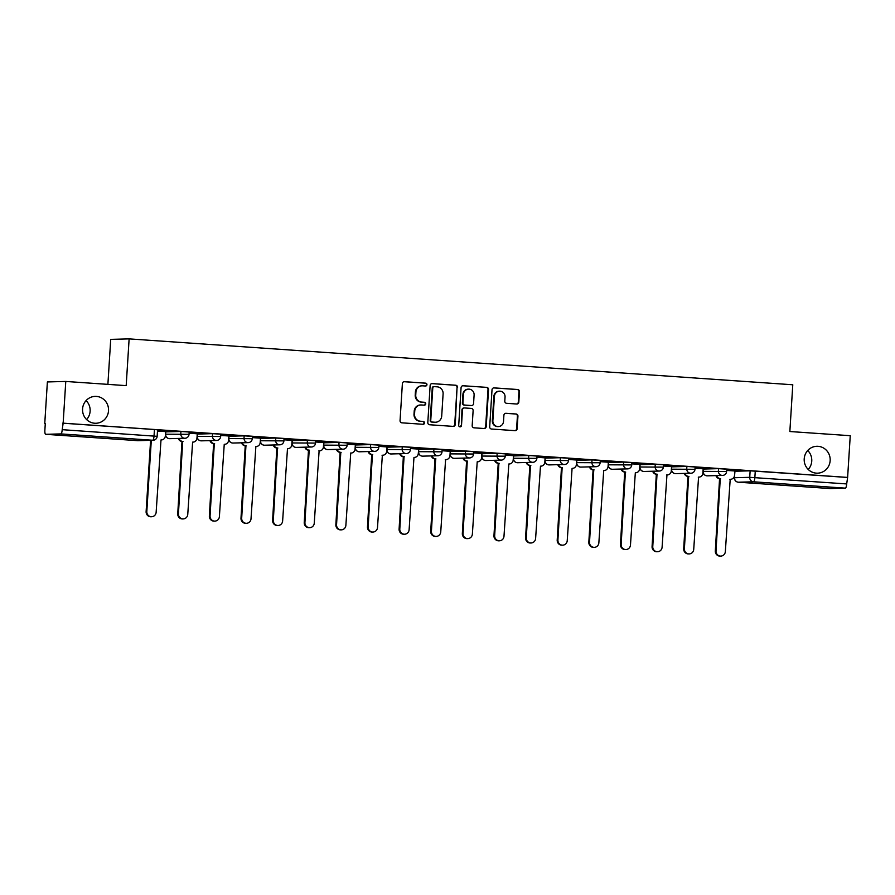 <?xml version="1.0" encoding="UTF-8"?>
<svg xmlns="http://www.w3.org/2000/svg" width="895" height="895" viewBox="0 0 895 895"><rect width="100%" height="100%" fill="white"/><g stroke="black" fill="none" stroke-linecap="round" stroke-linejoin="round"><path stroke-width="1.34" d="M426.949 384.682A1.443 1.398 88.5 0 0 425.64 383.149L404.495 381.684A2.058 1.991 88.5 0 0 402.381 383.608L400.054 420.639A2.058 1.991 88.5 0 0 401.911 422.832L423.055 424.297A1.443 1.398 88.5 0 0 424.532 422.955A1.443 1.398 88.5 0 0 423.234 421.422L420.493 421.232A6.601 6.377 88.5 0 1 414.542 414.206L414.743 411.118A6.601 6.377 88.5 0 1 421.523 404.976L424.252 405.166A1.443 1.398 88.5 0 0 425.74 403.813A1.443 1.398 88.5 0 0 424.443 402.28L421.702 402.09A6.601 6.377 88.5 0 1 415.75 395.064L415.94 391.976A6.601 6.377 88.5 0 1 422.72 385.834L425.461 386.025A1.443 1.398 88.5 0 0 426.949 384.682M425.293 386.013A1.443 1.398 88.5 0 0 425.103 383.161L404.059 381.706M422.887 424.286A1.443 1.398 88.5 0 0 422.697 421.433L420.493 421.232M424.096 405.155A1.443 1.398 88.5 0 0 423.906 402.291L421.702 402.09M804.213 458.833A13.447 13 88.5 0 0 817.538 473.175A13.447 13 88.5 0 0 830.157 460.623A13.447 13 88.5 0 0 816.822 446.292A13.447 13 88.5 0 0 804.213 458.833M808.23 469.472A13.447 13 88.5 0 0 807.726 450.487M82.575 408.937A13.447 13 88.5 0 0 95.91 423.268A13.447 13 88.5 0 0 108.519 410.727A13.447 13 88.5 0 0 95.194 396.384A13.447 13 88.5 0 0 82.575 408.937M86.602 419.565A13.447 13 88.5 0 0 86.099 400.58M718.517 468.644L703.19 469.058L703.045 471.363L726.617 471.486L726.762 469.181L718.517 468.644L718.372 470.949A4.206 4.061 -91.5 0 0 722.534 475.424A4.206 4.206 0 0 0 726.617 471.486M686.89 466.452L671.574 466.877L671.429 469.181L694.99 469.304L695.135 467L686.89 466.452L686.745 468.756A4.206 4.061 -91.5 0 0 690.918 473.242A4.206 4.206 0 0 0 694.99 469.304M655.274 464.27L639.947 464.684L639.802 467L663.374 467.123L663.519 464.807L655.274 464.27L655.129 466.575A4.206 4.061 -91.5 0 0 659.291 471.05A4.206 4.206 0 0 0 663.374 467.123M623.647 462.077L608.32 462.502L608.175 464.807L631.747 464.93L631.892 462.625L623.647 462.077L623.502 464.382A4.206 4.061 -91.5 0 0 627.663 468.868A4.206 4.206 0 0 0 631.747 464.93M592.02 459.896L576.704 460.321L576.559 462.625L600.131 462.749L600.276 460.444L592.02 459.896L591.875 462.2A4.206 4.061 -91.5 0 0 596.048 466.687A4.206 4.206 0 0 0 600.131 462.749M560.404 457.703L545.077 458.128L544.932 460.433L568.504 460.556L568.649 458.251L560.404 457.703L560.259 460.019A4.206 4.061 -91.5 0 0 564.421 464.494A4.206 4.206 0 0 0 568.504 460.556M528.777 455.521L513.461 455.947L513.316 458.251L536.888 458.374L537.034 456.07L528.777 455.521L528.632 457.826A4.206 4.061 -91.5 0 0 532.805 462.312A4.206 4.206 0 0 0 536.888 458.374M497.161 453.34L481.834 453.754L481.689 456.058L505.261 456.181L505.406 453.877L497.161 453.34L497.016 455.644A4.206 4.061 -91.5 0 0 501.178 460.119A4.206 4.206 0 0 0 505.261 456.181M465.534 451.147L450.219 451.572L450.073 453.877L473.634 454L473.779 451.695L465.534 451.147L465.389 453.452A4.206 4.061 -91.5 0 0 469.562 457.938A4.206 4.206 0 0 0 473.634 454M433.918 448.966L418.591 449.379L418.446 451.684L442.018 451.807L442.164 449.503L433.918 448.966L433.773 451.27A4.206 4.061 -91.5 0 0 437.935 455.745A4.206 4.206 0 0 0 442.018 451.807M402.291 446.773L386.964 447.198L386.819 449.503L410.391 449.626L410.536 447.321L402.291 446.773L402.146 449.077A4.206 4.061 -91.5 0 0 406.308 453.564A4.206 4.206 0 0 0 410.391 449.626M370.664 444.591L355.349 445.005L355.203 447.31L378.775 447.433L378.921 445.128L370.664 444.591L370.53 446.896A4.206 4.061 -91.5 0 0 374.692 451.371A4.206 4.206 0 0 0 378.775 447.433M339.048 442.398L323.721 442.824L323.576 445.128L347.148 445.251L347.294 442.947L339.048 442.398L338.903 444.703A4.206 4.061 -91.5 0 0 343.065 449.189A4.206 4.206 0 0 0 347.148 445.251M307.421 440.217L292.106 440.631L291.96 442.947L315.532 443.07L315.678 440.754L307.421 440.217L307.276 442.522A4.206 4.061 -91.5 0 0 311.449 446.997A4.206 4.206 0 0 0 315.532 443.07M275.805 438.024L260.479 438.449L260.333 440.754L283.905 440.877L284.051 438.572L275.805 438.024L275.66 440.329A4.206 4.061 -91.5 0 0 279.822 444.815A4.206 4.206 0 0 0 283.905 440.877M244.178 435.843L228.863 436.268L228.717 438.572L252.278 438.695L252.424 436.391L244.178 435.843L244.033 438.147A4.206 4.061 -91.5 0 0 248.206 442.633A4.206 4.206 0 0 0 252.278 438.695M212.562 433.65L197.236 434.075L197.09 436.38L220.662 436.503L220.808 434.198L212.562 433.65L212.417 435.966A4.206 4.061 -91.5 0 0 216.579 440.441A4.206 4.206 0 0 0 220.662 436.503M180.935 431.468L165.609 431.893L165.474 434.198L189.035 434.321L189.181 432.017L180.935 431.468L180.79 433.773A4.206 4.061 -91.5 0 0 184.963 438.259A4.206 4.206 0 0 0 189.035 434.321M516.706 404.014A2.058 1.991 88.5 0 0 518.82 402.09L519.48 391.697A2.058 1.991 88.5 0 0 517.612 389.504L494.141 387.882A2.058 1.991 88.5 0 0 492.015 389.806L489.688 426.837A2.058 1.991 88.5 0 0 491.545 429.029L515.028 430.663A2.058 1.991 88.5 0 0 517.142 428.739L517.936 416.186A2.058 1.991 88.5 0 0 516.079 413.993L506.022 413.3A2.058 1.991 88.5 0 0 503.907 415.213L503.516 421.444A5.515 5.336 88.5 0 1 498.336 426.591A5.515 5.336 88.5 0 1 492.865 420.706L494.409 396.317A5.515 5.336 88.5 0 1 499.578 391.171A5.515 5.336 88.5 0 1 505.048 397.056L504.791 401.117A2.058 1.991 88.5 0 0 506.659 403.321L516.706 404.014M44.75 423.659L47.379 381.941L65.771 381.449L126.184 385.633L129.126 338.881L792.78 384.772L789.849 431.524L850.25 435.697L847.621 477.415L63.153 423.167L62.202 429.678L157.151 436.324L157.565 429.824L154.443 429.533L154.029 436.033A4.206 1.074 -86 0 1 152.698 440.25L60.871 433.907A4.206 1.074 -86 0 0 62.202 429.678M65.771 381.449L63.153 423.167M457.591 387.423A2.058 1.991 88.5 0 0 455.734 385.23L432.251 383.608A2.058 1.991 88.5 0 0 430.137 385.521L427.81 422.563A2.058 1.991 88.5 0 0 429.667 424.756L453.15 426.378A2.058 1.991 88.5 0 0 455.264 424.465L457.054 387.434A2.058 1.991 88.5 0 0 455.197 385.242L431.815 383.619M463.196 385.745L486.679 387.367A2.058 1.991 88.5 0 1 488.536 389.56L486.209 426.602A2.058 1.991 88.5 0 1 484.083 428.515L474.037 427.821A2.058 1.991 88.5 0 1 472.18 425.628L473.119 410.604A2.058 1.991 88.5 0 0 471.262 408.411L464.594 407.952A2.058 1.991 88.5 0 0 462.48 409.876L461.496 425.505A1.443 1.398 88.5 0 1 460.142 426.859A1.443 1.398 88.5 0 1 458.71 425.315L461.082 387.658A2.058 1.991 88.5 0 1 463.196 385.745L462.827 385.756M734.952 471.229L734.403 477.751L734.817 471.251L750.133 470.826L749.73 477.326L846.681 483.926A4.206 1.074 94 0 1 845.339 488.144L830.157 488.558A4.206 1.074 94 0 1 830.135 488.558A4.206 1.074 94 0 1 830.112 488.547L738.308 482.204L830.157 488.558M107.892 384.369L110.723 339.373L129.126 338.881M847.621 477.415L846.681 483.926M45.287 423.648L44.873 430.148A4.206 1.074 -86 0 0 45.656 434.31A4.206 1.074 -86 0 0 45.69 434.31L60.871 433.907M151.3 440.306L146.814 511.582A4.833 4.676 88.5 0 0 151.613 516.739A4.833 4.676 88.5 0 0 156.144 512.231L160.999 439.926A4.206 4.061 88.5 0 0 165.318 436.022L165.743 431.625L157.486 431.054M175.677 431.356L157.542 430.092L175.677 431.278M207.293 433.538L189.169 432.274L207.304 433.471M179.056 438.416A4.206 4.061 88.5 0 0 182.692 441.425L178.441 513.775A4.833 4.676 88.5 0 0 183.229 518.921A4.833 4.676 88.5 0 0 187.76 514.412L192.615 442.119A4.206 4.061 88.5 0 0 196.934 438.203L197.37 433.806L189.102 433.236M238.92 435.731L220.785 434.467L238.92 435.652M210.672 440.597A4.206 4.061 88.5 0 0 214.308 443.618L210.068 515.956A4.833 4.676 88.5 0 0 214.856 521.114A4.833 4.676 88.5 0 0 219.387 516.605L224.242 444.3A4.206 4.061 88.5 0 0 228.561 440.385L228.997 435.999L220.729 435.417M270.536 437.912L252.412 436.648L270.547 437.834M242.299 442.79A4.206 4.061 88.5 0 0 245.935 445.799L241.684 518.149A4.833 4.676 88.5 0 0 246.472 523.295A4.833 4.676 88.5 0 0 251.014 518.787L255.869 446.493A4.206 4.061 88.5 0 0 260.176 442.577L260.613 438.181L252.356 437.61M302.163 440.105L284.039 438.841L302.163 440.027M292.083 440.374L283.972 439.792M333.779 442.287L315.655 441.022L333.79 442.208M323.699 442.555L315.599 441.985M347.282 443.226L366.212 444.457L347.282 443.215M355.326 444.748L347.215 444.166M378.898 445.408L397.827 446.639L378.898 445.397M386.942 446.929L378.842 446.359M428.649 448.854L410.525 447.589L428.66 448.775M400.412 453.72A4.206 4.061 88.5 0 0 404.048 456.741L399.796 529.079A4.833 4.676 88.5 0 0 404.585 534.225A4.833 4.676 88.5 0 0 409.116 529.728L413.971 457.423A4.206 4.061 88.5 0 0 418.289 453.508L418.726 449.111L410.458 448.54M460.276 451.035L442.141 449.771L460.276 450.957M432.028 455.902A4.206 4.061 88.5 0 0 435.664 458.922L431.424 531.261A4.833 4.676 88.5 0 0 436.212 536.418A4.833 4.676 88.5 0 0 440.743 531.91L445.598 459.605A4.206 4.061 88.5 0 0 449.916 455.7L450.342 451.304L442.085 450.733M491.892 453.228L473.768 451.953L491.903 453.15M463.655 458.095A4.206 4.061 88.5 0 0 467.291 461.104L463.039 533.454A4.833 4.676 88.5 0 0 467.828 538.6A4.833 4.676 88.5 0 0 472.37 534.091L477.214 461.798A4.206 4.061 88.5 0 0 481.532 457.882L481.969 453.485L473.712 452.915M523.519 455.41L505.384 454.145L523.519 455.331M495.271 460.276A4.206 4.061 88.5 0 0 498.907 463.297L494.666 535.635A4.833 4.676 88.5 0 0 499.455 540.793A4.833 4.676 88.5 0 0 503.986 536.284L508.841 463.979A4.206 4.061 88.5 0 0 513.159 460.075L513.596 455.678L505.328 455.107M555.135 457.591L537.011 456.327L555.146 457.524M526.898 462.469A4.206 4.061 88.5 0 0 530.534 465.478L526.282 537.828A4.833 4.676 88.5 0 0 531.071 542.974A4.833 4.676 88.5 0 0 535.613 538.466L540.468 466.172A4.206 4.061 88.5 0 0 544.786 462.256L545.212 457.86L536.955 457.289M586.762 459.784L568.638 458.52L586.762 459.706M558.514 464.65A4.206 4.061 88.5 0 0 562.149 467.671L557.909 540.009A4.833 4.676 88.5 0 0 562.698 545.167A4.833 4.676 88.5 0 0 567.229 540.658L572.084 468.353A4.206 4.061 88.5 0 0 576.402 464.449L576.839 460.052L568.571 459.471M618.378 461.965L600.254 460.701L618.389 461.887M590.141 466.843A4.206 4.061 88.5 0 0 593.777 469.853L589.525 542.202A4.833 4.676 88.5 0 0 594.325 547.348A4.833 4.676 88.5 0 0 598.856 542.84L603.711 470.546A4.206 4.061 88.5 0 0 608.029 466.631L608.455 462.234L600.198 461.663M650.005 464.158L631.881 462.894L650.005 464.08M639.925 464.427L631.814 463.845M681.632 466.34L663.497 465.076L681.632 466.261M671.552 466.608L663.441 466.038M695.124 467.279L714.053 468.51L695.124 467.268M703.168 468.801L695.057 468.219M726.74 469.461L745.68 470.692L726.74 469.45M716.626 475.581A4.206 4.061 88.5 0 0 720.262 478.601L716.022 550.94A4.833 4.676 88.5 0 0 720.811 556.097A4.833 4.676 88.5 0 0 725.342 551.588L730.197 479.284A4.206 4.061 88.5 0 0 734.515 475.379L734.952 470.983L726.684 470.412M847.084 477.427L750.133 470.826M62.616 423.178L154.443 429.533M422.138 385.823L421.601 385.834A6.601 6.377 88.5 0 0 415.403 391.999L415.94 391.976M421.165 402.112A6.601 6.377 88.5 0 1 415.213 395.087L415.403 391.999M420.93 404.965L420.393 404.976A6.601 6.377 88.5 0 0 414.206 411.129L414.743 411.118M419.956 421.243A6.601 6.377 88.5 0 1 414.005 414.217L414.206 411.129M453.049 426.378A2.058 1.991 88.5 0 0 454.727 424.476L457.054 387.434M434.265 386.64A1.443 1.398 88.5 0 0 432.777 387.982L430.741 420.493A1.443 1.398 88.5 0 0 432.039 422.026L434.925 422.227A6.601 6.377 88.5 0 0 441.705 416.085L443.103 393.856A6.601 6.377 88.5 0 0 437.152 386.83L434.265 386.64M433.728 386.651A1.443 1.398 88.5 0 0 432.24 387.994L432.777 387.982M435.518 422.239L434.981 422.25A6.601 6.377 88.5 0 1 434.388 422.239L431.502 422.037A1.443 1.398 88.5 0 1 430.204 420.505L432.24 387.994M462.749 385.767L486.679 387.367M483.994 428.515A2.058 1.991 88.5 0 0 485.672 426.613L487.999 389.571A2.058 1.991 88.5 0 0 486.142 387.378M464.057 407.963A2.058 1.991 88.5 0 0 461.943 409.888L461.496 425.505M459.873 426.837A1.443 1.398 88.5 0 0 460.959 425.528M474.104 395.019A5.515 5.336 88.5 0 0 468.633 389.135A5.515 5.336 88.5 0 0 463.453 394.281L462.916 402.873A2.058 1.991 88.5 0 0 464.773 405.066L471.441 405.536A2.058 1.991 88.5 0 0 473.567 403.611L474.104 395.019M468.633 389.135L468.096 389.157A5.515 5.336 88.5 0 0 462.928 394.303L463.453 394.281M471.273 405.536A2.058 1.991 88.5 0 1 470.904 405.547L464.236 405.088A2.058 1.991 88.5 0 1 462.379 402.895L462.928 394.303M499.578 391.171L499.041 391.193A5.515 5.336 88.5 0 0 493.872 396.34L494.409 396.317M498.336 426.591L497.799 426.602A5.515 5.336 88.5 0 1 492.339 420.717L493.872 396.34M514.938 430.652A2.058 1.991 88.5 0 0 516.605 428.75L517.399 416.197A2.058 1.991 88.5 0 0 515.542 414.005L505.585 413.322M516.605 404.003A2.058 1.991 88.5 0 0 518.283 402.101L518.943 391.719A2.058 1.991 88.5 0 0 517.075 389.515L493.693 387.904M151.613 516.739L150.908 516.762A4.833 4.676 -91.5 0 1 146.12 511.604L150.606 440.329M183.229 518.921L182.535 518.943A4.833 4.676 -91.5 0 1 177.747 513.786L181.987 441.448A4.206 4.061 -91.5 0 1 178.351 438.427M182.289 441.47L182.994 441.448M214.856 521.114L214.151 521.125A4.833 4.676 -91.5 0 1 209.363 515.979L213.614 443.629A4.206 4.061 -91.5 0 1 209.978 440.62M213.916 443.651L214.61 443.64M246.472 523.295L245.778 523.318A4.833 4.676 -91.5 0 1 240.99 518.16L245.23 445.822A4.206 4.061 -91.5 0 1 241.594 442.801M245.543 445.844L246.237 445.822M273.915 444.972A4.206 4.061 88.5 0 0 277.551 447.992L273.311 520.331A4.833 4.676 88.5 0 0 278.099 525.488A4.833 4.676 88.5 0 0 282.63 520.979L287.485 448.675A4.206 4.061 88.5 0 0 291.804 444.759L292.083 440.351M278.099 525.488L277.405 525.499A4.833 4.676 -91.5 0 1 272.606 520.353L276.857 448.003A4.206 4.061 -91.5 0 1 273.221 444.994M277.159 448.026L277.853 448.015M305.542 447.164A4.206 4.061 88.5 0 0 309.178 450.174L304.926 522.523A4.833 4.676 88.5 0 0 309.726 527.67A4.833 4.676 88.5 0 0 314.257 523.161L319.112 450.867A4.206 4.061 88.5 0 0 323.431 446.952L323.699 442.544M309.726 527.67L309.021 527.692A4.833 4.676 -91.5 0 1 304.233 522.535L308.473 450.196A4.206 4.061 -91.5 0 1 304.848 447.176M308.786 450.219L309.48 450.196M337.169 449.346A4.206 4.061 88.5 0 0 340.794 452.367L336.554 524.705A4.833 4.676 88.5 0 0 341.342 529.862A4.833 4.676 88.5 0 0 345.873 525.354L350.728 453.049A4.206 4.061 88.5 0 0 355.046 449.133L355.326 444.725M341.342 529.862L340.648 529.874A4.833 4.676 -91.5 0 1 335.86 524.727L340.1 452.378A4.206 4.061 -91.5 0 1 336.464 449.368M340.402 452.4L341.107 452.378M368.785 451.527A4.206 4.061 88.5 0 0 372.421 454.548L368.169 526.886A4.833 4.676 88.5 0 0 372.969 532.044A4.833 4.676 88.5 0 0 377.5 527.535L382.355 455.231A4.206 4.061 88.5 0 0 386.674 451.326L386.953 446.918M372.969 532.044L372.264 532.066A4.833 4.676 -91.5 0 1 367.476 526.909L371.727 454.57A4.206 4.061 -91.5 0 1 368.091 451.55M372.029 454.593L372.723 454.57M404.585 534.225L403.891 534.248A4.833 4.676 -91.5 0 1 399.103 529.102L403.343 456.752A4.206 4.061 -91.5 0 1 399.707 453.743M403.645 456.774L404.35 456.752M436.212 536.418L435.507 536.441A4.833 4.676 -91.5 0 1 430.719 531.283L434.97 458.945A4.206 4.061 -91.5 0 1 431.334 455.924M435.272 458.967L435.966 458.945M467.828 538.6L467.134 538.622A4.833 4.676 -91.5 0 1 462.346 533.465L466.586 461.126A4.206 4.061 -91.5 0 1 462.95 458.106M466.888 461.149L467.593 461.126M499.455 540.793L498.761 540.815A4.833 4.676 -91.5 0 1 493.962 535.657L498.213 463.319A4.206 4.061 -91.5 0 1 494.577 460.298M498.515 463.33L499.209 463.319M531.071 542.974L530.377 542.996A4.833 4.676 -91.5 0 1 525.589 537.839L529.829 465.501A4.206 4.061 -91.5 0 1 526.204 462.48M530.142 465.523L530.836 465.501M562.698 545.167L562.004 545.178A4.833 4.676 -91.5 0 1 557.205 540.032L561.456 467.682A4.206 4.061 -91.5 0 1 557.82 464.673M561.758 467.705L562.463 467.693M594.325 547.348L593.62 547.371A4.833 4.676 -91.5 0 1 588.832 542.213L593.083 469.875A4.206 4.061 -91.5 0 1 589.447 466.854M593.385 469.897L594.079 469.875M621.768 469.025A4.206 4.061 88.5 0 0 625.392 472.045L621.152 544.384A4.833 4.676 88.5 0 0 625.941 549.541A4.833 4.676 88.5 0 0 630.472 545.033L635.327 472.728A4.206 4.061 88.5 0 0 639.645 468.812L639.925 464.404M625.941 549.541L625.247 549.552A4.833 4.676 -91.5 0 1 620.459 544.406L624.699 472.057A4.206 4.061 -91.5 0 1 621.063 469.047M625.001 472.079L625.706 472.068M653.384 471.217A4.206 4.061 88.5 0 0 657.019 474.227L652.768 546.577A4.833 4.676 88.5 0 0 657.568 551.723A4.833 4.676 88.5 0 0 662.099 547.214L666.954 474.921A4.206 4.061 88.5 0 0 671.272 471.005L671.552 466.597M657.568 551.723L656.863 551.745A4.833 4.676 -91.5 0 1 652.075 546.588L656.326 474.249A4.206 4.061 -91.5 0 1 652.69 471.229M656.628 474.272L657.322 474.249M685.011 473.399A4.206 4.061 88.5 0 0 688.647 476.42L684.395 548.758A4.833 4.676 88.5 0 0 689.184 553.915A4.833 4.676 88.5 0 0 693.726 549.407L698.57 477.102A4.206 4.061 88.5 0 0 702.888 473.186L703.168 468.779M689.184 553.915L688.49 553.927A4.833 4.676 -91.5 0 1 683.702 548.78L687.942 476.431A4.206 4.061 -91.5 0 1 684.306 473.421M688.244 476.453L688.949 476.442M720.811 556.097L720.117 556.119A4.833 4.676 -91.5 0 1 715.318 550.962L719.569 478.624A4.206 4.061 -91.5 0 1 715.933 475.603M719.871 478.646L720.564 478.624M703.336 469.047L703.19 471.352A4.206 4.061 88.5 0 0 706.972 475.827A4.206 4.061 -91.5 0 0 707.352 475.838L722.534 475.424M671.709 466.854L671.563 469.17A4.206 4.061 88.5 0 0 675.356 473.634A4.206 4.061 -91.5 0 0 675.725 473.645L690.918 473.242M640.082 464.673L639.936 466.977A4.206 4.061 88.5 0 0 643.729 471.452A4.206 4.061 -91.5 0 0 644.109 471.464L659.291 471.05M608.466 462.491L608.32 464.796A4.206 4.061 88.5 0 0 612.113 469.26A4.206 4.061 -91.5 0 0 612.482 469.271L627.663 468.868M576.839 460.298L576.693 462.603A4.206 4.061 88.5 0 0 580.486 467.078A4.206 4.061 -91.5 0 0 580.866 467.089L596.048 466.687M545.223 458.117L545.077 460.422A4.206 4.061 88.5 0 0 548.87 464.897A4.206 4.061 -91.5 0 0 549.239 464.897L564.421 464.494M513.596 455.924L513.45 458.229A4.206 4.061 88.5 0 0 517.243 462.704A4.206 4.061 -91.5 0 0 517.623 462.715L532.805 462.312M481.98 453.743L481.834 456.047A4.206 4.061 88.5 0 0 485.616 460.522A4.206 4.061 -91.5 0 0 485.996 460.522L501.178 460.119M450.353 451.55L450.207 453.854A4.206 4.061 88.5 0 0 454 458.329A4.206 4.061 -91.5 0 0 454.369 458.341L469.562 457.938M418.726 449.368L418.591 451.673A4.206 4.061 88.5 0 0 422.373 456.148A4.206 4.061 -91.5 0 0 422.753 456.148L437.935 455.745M387.11 447.176L386.964 449.48A4.206 4.061 88.5 0 0 390.757 453.955A4.206 4.061 -91.5 0 0 391.126 453.966L406.308 453.564M355.483 444.994L355.337 447.299A4.206 4.061 88.5 0 0 359.13 451.774A4.206 4.061 -91.5 0 0 359.51 451.785L374.692 451.371M323.867 442.801L323.721 445.117A4.206 4.061 88.5 0 0 327.514 449.581A4.206 4.061 -91.5 0 0 327.883 449.592L343.065 449.189M292.24 440.62L292.094 442.924A4.206 4.061 88.5 0 0 295.887 447.399A4.206 4.061 -91.5 0 0 296.267 447.41L311.449 446.997M260.624 438.438L260.479 440.743A4.206 4.061 88.5 0 0 264.26 445.207A4.206 4.061 -91.5 0 0 264.64 445.218L279.822 444.815M228.997 436.245L228.851 438.55A4.206 4.061 88.5 0 0 232.644 443.025A4.206 4.061 -91.5 0 0 233.013 443.036L248.206 442.633M197.381 434.064L197.236 436.368A4.206 4.061 88.5 0 0 201.017 440.843A4.206 4.061 -91.5 0 0 201.397 440.843L216.579 440.441M165.754 431.871L165.609 434.176A4.206 4.061 88.5 0 0 169.401 438.651A4.206 4.061 -91.5 0 0 169.77 438.662L184.963 438.259M734.549 477.729L749.73 477.326A4.206 4.061 -91.5 0 0 753.523 481.801L738.33 482.204A4.206 4.061 -91.5 0 1 734.549 477.729M845.339 488.144L753.523 481.801A4.206 1.074 -86 0 0 754.854 477.583L755.268 471.083M45.69 434.31L137.517 440.653L152.698 440.25A4.206 4.061 88.5 0 0 153.067 440.262A4.206 4.206 0 0 0 157.151 436.324M734.403 477.751A4.206 4.206 0 0 0 738.308 482.204A4.206 1.074 94 0 1 738.308 482.204A4.206 1.074 94 0 1 738.274 482.204M45.656 434.31L137.483 440.653A4.206 1.074 94 0 1 137.483 440.653A4.206 1.074 94 0 1 137.461 440.653M137.886 440.664A4.206 4.206 0 0 1 137.483 440.653A4.206 4.061 88.5 0 0 137.886 440.664L153.067 440.262M146.12 511.604L146.814 511.582M181.987 441.448L182.692 441.425M177.747 513.786L178.441 513.775M213.614 443.629L214.308 443.618M209.363 515.979L210.068 515.956M245.23 445.822L245.935 445.799M240.99 518.16L241.684 518.149M276.857 448.003L277.551 447.992M272.606 520.353L273.311 520.331M308.473 450.196L309.178 450.174M304.233 522.535L304.926 522.523M340.1 452.378L340.794 452.367M335.86 524.727L336.554 524.705M371.727 454.57L372.421 454.548M367.476 526.909L368.169 526.886M403.343 456.752L404.048 456.741M399.103 529.102L399.796 529.079M434.97 458.945L435.664 458.922M430.719 531.283L431.424 531.261M466.586 461.126L467.291 461.104M462.346 533.465L463.039 533.454M498.213 463.319L498.907 463.297M493.962 535.657L494.666 535.635M529.829 465.501L530.534 465.478M525.589 537.839L526.282 537.828M561.456 467.682L562.149 467.671M557.205 540.032L557.909 540.009M593.083 469.875L593.777 469.853M588.832 542.213L589.525 542.202M624.699 472.057L625.392 472.045M620.459 544.406L621.152 544.384M656.326 474.249L657.019 474.227M652.075 546.588L652.768 546.577M687.942 476.431L688.647 476.42M683.702 548.78L684.395 548.758M719.569 478.624L720.262 478.601M715.318 550.962L716.022 550.94M165.474 434.198A4.206 4.206 0 0 0 169.77 438.662M197.09 436.38A4.206 4.206 0 0 0 201.397 440.843M228.717 438.572A4.206 4.206 0 0 0 233.013 443.036M260.333 440.754A4.206 4.206 0 0 0 264.64 445.218M291.96 442.947A4.206 4.206 0 0 0 296.267 447.41M323.576 445.128A4.206 4.206 0 0 0 327.883 449.592M355.203 447.31A4.206 4.206 0 0 0 359.51 451.785M386.819 449.503A4.206 4.206 0 0 0 391.126 453.966M418.446 451.684A4.206 4.206 0 0 0 422.753 456.148M450.073 453.877A4.206 4.206 0 0 0 454.369 458.341M481.689 456.058A4.206 4.206 0 0 0 485.996 460.522M513.316 458.251A4.206 4.206 0 0 0 517.623 462.715M544.932 460.433A4.206 4.206 0 0 0 549.239 464.897M576.559 462.625A4.206 4.206 0 0 0 580.866 467.089M608.175 464.807A4.206 4.206 0 0 0 612.482 469.271M639.802 467A4.206 4.206 0 0 0 644.109 471.464M671.429 469.181A4.206 4.206 0 0 0 675.725 473.645M703.045 471.363A4.206 4.206 0 0 0 707.352 475.838M318.799 450.89L319.481 450.867M350.426 453.071L351.108 453.06M382.042 455.264L382.724 455.242M445.285 459.638L445.967 459.616M666.641 474.943L667.323 474.921M698.268 477.124L698.95 477.113M729.895 479.317L730.577 479.295"/></g></svg>
